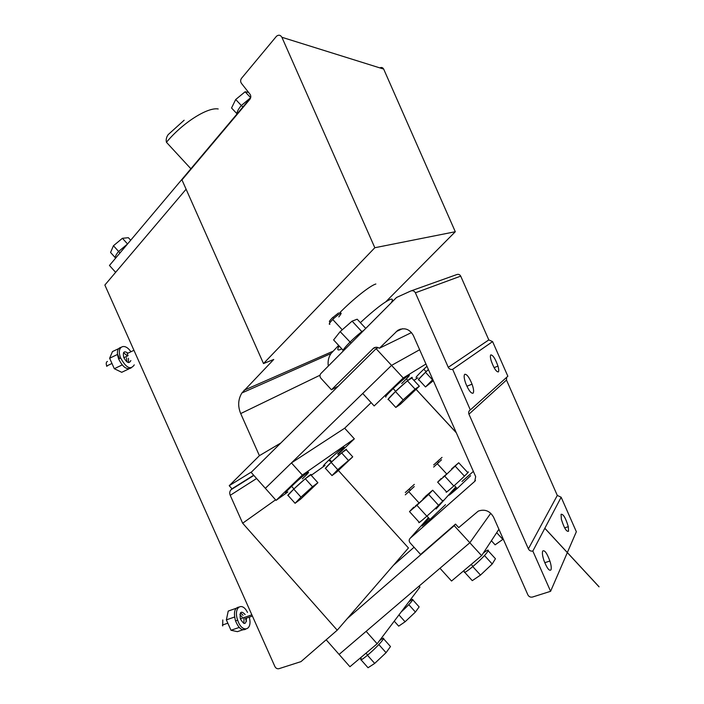 <?xml version="1.0" encoding="UTF-8"?>
<svg xmlns="http://www.w3.org/2000/svg" width="704" height="704" viewBox="0 0 704 704"><rect width="100%" height="100%" fill="white"/><g stroke="black" fill="none" stroke-linecap="round" stroke-linejoin="round"><path stroke-width="1.06" d="M413.301 335.368L475.675 476.643L474.742 481.369L410.142 538.296C408.874 539.695 408.866 541.235 410.124 542.898L420.578 554.453L455.506 524.093L458.718 527.604L478.271 511.104C484.81 508.869 489.914 510.893 493.566 517.158L527.877 594.862C528.924 596.737 530.473 597.458 532.514 597.036L550.598 591.307L532.84 551.056C530.851 551.399 529.364 550.669 528.378 548.865L468.952 414.181C468.31 412.368 468.758 410.934 470.298 409.886L452.654 369.318C450.718 369.785 449.258 369.116 448.272 367.321L415.386 292.802C414.33 290.919 412.817 290.312 410.846 290.972L396.554 297.458L320.866 373.534C319.651 375.038 319.669 376.605 320.91 378.242L331.461 389.787L373.666 348.066C375.558 346.94 377.476 347.002 379.403 348.242L397.742 330.378C404.228 327.21 409.411 328.874 413.301 335.368M436.075 508.983L455.752 487.018M461.991 481.483L473.361 471.398M411.356 290.787L456.773 274.578C458.489 273.997 459.8 274.516 460.706 276.126L488.805 339.918L492.598 341.607L507.857 376.244L470.51 409.772M506.66 377.318L506.484 380.046L557.304 495.422L561.158 497.244L576.347 531.731L567.354 552.543M379.403 348.242L411.523 332.552M331.461 389.787L338.219 386.179M452.654 369.318L492.598 341.607M473.07 393.202C474.047 391.934 473.713 388.916 472.05 384.155C469.234 377.309 466.796 374.026 464.737 374.299C463.681 375.558 464.059 378.717 465.872 383.786C468.732 390.518 471.126 393.65 473.07 393.202M498.335 371.923C498.995 371.193 498.863 369.248 497.957 366.08C495.378 358.82 493.002 355.089 490.829 354.878C490.125 355.599 490.266 357.65 491.269 361.029C493.909 368.262 496.267 371.888 498.335 371.923M532.84 551.056L561.158 497.244M550.598 591.307L567.327 552.605M550.986 569.853C551.566 568.19 551.206 565.25 549.894 561.026C546.955 553.089 544.553 549.771 542.696 551.047C542.045 552.798 542.476 556.002 543.998 560.657C546.973 568.269 549.296 571.331 550.986 569.853M568.533 531.256L568.304 526.671C565.682 517.994 563.27 513.867 561.062 514.298L561.378 519.358C564.08 527.956 566.465 531.925 568.533 531.256M496.672 532.673L502.85 539.387L495.123 544.826L491.383 540.751M442.015 457.389L433.664 464.957L442.015 457.389M433.646 467.069L441.549 459.774M436.348 462.625L438.988 460.029L436.348 462.625M446.767 474.012L442.93 477.171L446.767 474.012L437.395 463.813M453.772 485.989L444.699 476.124L458.709 462.757L451.616 468.864M464.411 476.142L455.347 466.303M446.618 491.946L437.65 482.17L444.699 476.124M441.206 478.465L437.65 482.17M467.667 472.472L458.709 462.757M470.624 475.719L457.16 488.541C446.494 497.728 446.222 497.438 456.35 487.661M446.442 491.753C445.174 493.372 447.814 491.286 454.362 485.496C462.801 477.99 471.073 469.797 467.614 472.41M472.771 566.597L480.498 575.08L472.287 580.65L464.754 572.378M484.502 555.544L492.219 563.992L480.498 575.08M488.25 550.871L495.449 558.738L492.219 563.992M414.322 484.37L405.293 492.545L414.322 484.37M405.284 494.85L414.242 486.578M408.012 490.213L411.409 486.895L408.012 490.213M483.27 553.133C494.234 544.544 485.69 555.755 472.982 566.421C466.365 571.894 463.487 573.602 464.35 571.525M419.109 502.999L415.413 505.974L419.109 502.999C426.545 496.346 430.575 492.043 423.051 498.802C430.575 492.043 426.545 496.346 419.109 502.999L408.874 491.77M426.818 516.173L416.9 505.296L428.648 494.454L432.687 490.195L425.216 496.566M438.557 505.296L428.648 494.454M419.276 522.359L409.49 511.597L416.9 505.296M413.75 507.144L409.49 511.597M442.473 500.878L432.687 490.195M445.5 504.68L430.03 519.429C419.452 528.466 419.135 528.123 429.088 518.39M419.091 522.157C417.833 523.82 420.464 521.796 426.967 516.076C436.286 507.839 446.204 498.001 442.402 500.799M419.355 386.223L411.778 378.048L407.396 380.82L395.472 391.53L403.154 399.854L395.806 407.449L400.303 404.342L419.355 386.223L415.078 389.11L403.154 399.854M407.396 380.82L415.078 389.11M395.472 391.53L388.221 399.212L395.806 407.449M338.58 312.928L332.13 318.067C329.516 320.822 328.759 322.089 329.868 321.878M329.886 324.245C328.495 324.535 329.446 322.942 332.728 319.475L333.722 318.49C341.449 311.854 343.147 311.326 338.809 316.906M411.831 378.11C414.427 374.757 404.395 382.923 395.674 391.301C389.33 397.443 386.91 400.206 388.423 399.59L388.502 399.511M401.702 383.486C416.513 369.424 407.994 374.352 393.175 388.599C386.848 394.75 384.446 397.531 385.977 396.933M343.297 350.451L333.608 339.926L340.164 331.628L350.143 342.118M361.847 331.654L352.106 321.138L357.192 319.202L365.746 328.425M340.164 331.628L352.106 321.138M342.945 351.34C342.408 350.522 344.784 347.424 350.073 342.047C355.414 336.794 360.114 332.781 364.179 330M300.951 497.138L295.082 503.29L300.652 499.11L317.891 482.724L312.488 486.728L300.951 497.138L293.762 489.113L287.98 495.352L295.082 503.29M317.891 482.724L310.79 474.839L305.307 478.738L293.762 489.113M305.307 478.738L312.488 486.728M310.878 474.936C312.875 472.208 302.042 481.131 293.929 488.928C288.895 493.786 286.968 495.986 288.138 495.528M302.35 478.905C315.946 466.013 304.982 473.449 291.597 486.323C285.93 491.832 284.222 493.918 286.475 492.58M428.428 369.626L425.48 372.275L432.511 379.826L425.506 386.954L433.312 380.706M425.48 372.275L418.563 379.474L425.506 386.954M428.375 369.53L426.096 371.668C419.945 377.564 417.437 380.318 418.572 379.931L418.792 379.72M426.95 366.291L423.808 369.213C417.674 375.118 415.175 377.89 416.337 377.511M337.735 469.674L331.998 475.587L336.67 472.076L352.739 456.852L337.735 469.674L331.135 462.37L325.468 468.345L331.998 475.587M352.739 456.852L346.21 449.662L341.616 452.927L331.135 462.37M341.616 452.927L348.216 460.214M346.271 449.733C348.163 447.269 339.143 454.722 331.698 461.806C326.506 466.77 324.482 469.014 325.626 468.521M330.255 460.214L329.507 460.812M329.824 461.173L330.554 460.539M337.709 454.036C350.504 441.998 342.258 447.339 329.551 459.439C323.954 464.816 322.062 466.99 323.875 465.96M367.47 655.248L374.695 663.414L368.042 667.744L361.082 659.868M383.574 638.766L390.491 646.545L386.056 652.687L374.695 663.414M378.831 644.556L386.056 652.687M379.465 640.719C389.629 632.658 379.43 645.216 367.655 655.098C361.724 660.009 359.577 661.126 361.231 658.451M398.957 614.918L405.09 621.773L398.693 626.146L394.231 621.157M412.79 599.843L419.135 606.901L415.422 612.04L405.09 621.773M408.786 604.648L415.422 612.04M408.76 601.938C417.129 595.197 411.506 602.756 401.192 611.943M339.768 312.717C353.1 299.112 370.401 285.419 375.874 284.011M391.169 302.878C393.07 299.719 392.77 298.558 390.262 299.402C384.182 302.086 374.22 309.839 360.378 322.643M339.161 345.963C336.688 350.064 337.568 351.014 341.801 348.823M250.659 97.777L109.454 265.461L115.632 272.342M419.047 586.142L419.936 587.127L377.159 643.773L349.932 666.732L339.099 654.438L469.832 542.749L439.965 568.269L451.537 581.029L481.624 555.65L498.907 529.258M377.159 643.773L366.133 631.347L339.099 654.438L326.181 639.778M347.301 618.57L454.221 525.668L469.832 542.749L490.776 513.269L469.832 542.749L481.624 555.65M371.14 402.635L344.661 428.208L354.341 438.83L302.359 475.068L276.082 500.368L287.839 491.982M330.598 461.507L331.047 461.085M338.034 454.406L354.341 438.83M344.661 428.208L291.438 462.915L265.346 488.33L276.082 500.368M311.221 475.314L325.028 465.476M291.438 462.915L302.359 475.068M403.225 377.986L376.094 348.691L251.134 472.384L265.346 488.33L391.556 365.385L419.646 349.738L391.556 365.385L362.718 393.466L374.176 405.944L403.225 377.986L425.946 364.012M413.917 380.362L417.868 377.819M376.094 348.691L378.277 347.626M454.221 525.668L455.365 524.225M393.457 565.277L414.058 547.246M247.482 612.454C242.044 601.005 233.121 607.649 237.67 620.18C241.991 633.723 253.018 630.485 249.242 617.153M245.142 614.566C241.076 610.386 239.483 611.82 240.381 618.869C244.112 625.152 246.136 624.906 246.453 618.112M244.042 617.549L243.874 623.454M240.486 612.797L243.065 615.287M238.621 607.112C234.441 608.124 233.42 612.726 235.558 620.91C238.594 628.25 241.965 631.013 245.652 629.209M239.906 614.416L242.097 617.074M244.886 629.103L237.415 631.655L230.991 630.265L226.362 619.881L228.228 611.072L236.042 608.326M239.378 627.378L230.991 630.265M234.608 617.012L226.362 619.881M252.393 616.053L245.388 618.482L246.497 621.245M222.798 619.951L222.693 625.953M130.882 351.78C124.511 342.012 116.01 346.861 120.657 357.993C126.104 367.919 130.636 370.207 134.27 364.874M127.996 353.179C123.992 350.486 122.593 351.93 123.79 357.518C126.834 362.912 129.184 363.915 130.847 360.527M128.471 358.266L128.515 362.595M123.543 352.66L127.433 355.995M120.833 347.362C117.207 348.462 116.486 352.334 118.65 358.961C122.734 367.18 126.887 370.172 131.12 367.928M126.509 357.834L126.975 361.9M122.17 364.936L114.312 368.711L109.639 358.257L112.482 351.569L120.507 347.75M119.495 358.556L117.63 354.376L109.639 358.257M128.876 368.896L121.73 372.302L114.312 368.711M133.945 350.302L127.186 353.566L127.758 354.913M107.439 361.407C106.154 362.014 105.908 363.546 106.709 365.992L106.885 366.423M237.09 113.898L231.546 107.994L235.699 99.51L245.106 91.784L248.574 92.4M236.843 114.189C236.843 112.024 238.304 109.155 241.234 105.582L250.677 97.698L245.106 91.784M241.322 105.486L235.699 99.51M115.65 258.113L110.563 252.463L113.45 245.731L122.434 238.286L128.374 237.688L130.689 240.249M115.377 258.438C114.893 256.986 115.922 254.707 118.466 251.592L127.547 243.98L122.434 238.286M119.979 252.974L113.45 245.731M186.102 189.218L104.861 285.041L274.912 666.565C275.88 668.325 277.235 669.029 278.978 668.677L300.986 661.628L337.225 630.194L242.66 523.213L230.234 495.317C229.381 493.143 229.654 491.278 231.044 489.72L231.977 488.796L229.222 485.69L259.406 455.673L240.698 413.574C237.67 406.182 238.075 399.318 241.894 392.964L273.742 359.462L263.498 363.563L374.827 247.729L455.294 231.73L385.836 301.761M338.65 345.4L330.942 353.566C328.504 357.289 327.633 361.442 328.319 366.036M263.498 363.563L181.975 179.916L249.876 99.299C251.073 97.601 251.108 95.894 249.964 94.169L241.472 83.406C240.337 81.69 240.363 79.974 241.56 78.267L276.514 36.221C278.67 34.61 280.465 34.962 281.899 37.277L383.68 69.089L455.294 231.73M374.827 247.729L281.899 37.277M379.843 67.892C381.489 67.091 382.765 67.496 383.68 69.089M338.404 470.518L408.452 547.958L337.225 630.194M242.66 523.213L275.59 499.814M231.977 488.796L253.66 475.218M229.222 485.69L251.68 471.838M259.406 455.673L280.843 442.974M410.142 538.296L428.41 517.651M474.742 481.369L475.482 480.48M396.246 331.593L402.415 328.733M372.935 348.665L375.795 347.292M415.386 292.802L460.706 276.126M448.272 367.321L488.805 339.918M468.952 414.181L506.484 380.046M528.378 548.865L557.304 495.422M190.89 168.766L166.443 142.287C182.53 122.866 207.618 106.964 218.205 108.97M244.033 390.271L332.781 351.331M230.234 495.317L256.599 478.518M231.044 489.72L253.845 475.429M240.698 413.574L320.003 375.223M241.894 392.964L330.942 353.566M397.742 330.378L400.541 329.085M373.666 348.066L374.871 347.486M544.764 562.707L549.894 561.026M564.652 527.903L568.304 526.671M466.91 386.241L472.05 384.155M494.094 367.664L497.957 366.08M437.677 461.41L438.698 462.625M457.16 488.541L454.362 485.496M409.27 489.06L410.291 490.486M472.982 566.421L471.187 564.45M430.03 519.429L426.967 516.076M394.997 386.874L394.522 386.364M332.913 317.284L333.722 318.49M342.258 329.789L332.728 319.475M395.674 391.301L393.175 388.599M351.094 343.147L350.073 342.047M293.929 488.928L291.597 486.323M426.096 371.668L423.808 369.213M331.698 461.806L329.551 459.439M367.655 655.098L365.974 653.206M166.443 142.287C165.818 139.674 166.408 137.113 168.194 134.614L184.131 120.226M237.67 620.18L235.558 620.91M251.733 614.882L240.363 618.825M227.832 623.172L222.358 625.073M120.657 357.993L118.65 358.961M128.102 355.67L123.869 357.711M111.962 363.458L106.709 365.992M242.88 107.017L241.375 105.415M599.051 586.846L544.817 528.308M456.315 432.793L416.187 389.488M407.81 380.442L406.358 378.875M405.31 377.749L404.694 377.08M377.67 347.926L377.106 347.31M599.069 586.775L544.843 528.255M456.254 432.643L416.222 389.453M407.845 380.406L406.393 378.84M405.354 377.722L404.738 377.054M377.722 347.899L377.194 347.327"/></g></svg>
